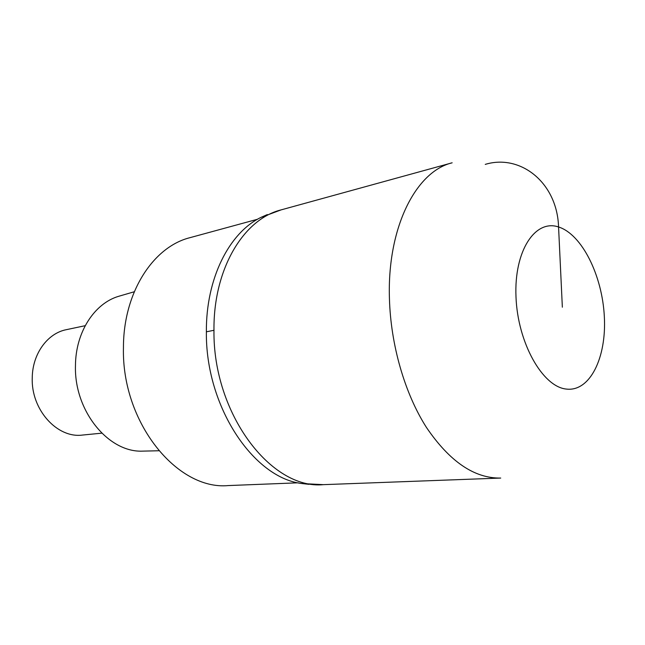 <?xml version="1.0" encoding="UTF-8"?>
<svg xmlns="http://www.w3.org/2000/svg" width="645" height="645" viewBox="0 0 645 645"><rect width="100%" height="100%" fill="white"/><g stroke="black" fill="none" stroke-linecap="round" stroke-linejoin="round"><path stroke-width="0.97" d="M323.435 484.645C271.368 489.942 212.802 413.751 213.971 330.288C212.802 413.735 271.343 489.918 323.403 484.653L500.722 478.058C474.462 478.501 449.702 461.635 426.45 427.45C404.818 393.611 390.66 344.938 389.427 298.345C387.145 227.387 415.985 171.409 452.153 162.806L281.075 209.891C243.617 219.098 213.277 268.989 213.971 330.288C213.277 268.989 243.617 219.098 281.075 209.891L260.943 217.405C229.289 232.684 205.916 278.414 206.376 331.812C205.424 406.463 253.412 477.937 301.916 483.54L308.891 484.322M267.328 214.575L260.943 217.397M257.524 219.252L190.057 237.65C153.276 246.721 123.397 292.33 123.445 347.429C121.453 422.346 177.133 490.466 228.257 485.572L298.127 482.815M120.446 295.781L118.793 296.265C94.493 303.295 75.626 332.102 75.465 365.522C73.973 410.849 108.433 452.766 142.65 451.129L144.375 451.089M85.205 325.693L66.33 329.676C47.537 333.263 32.444 353.831 32.25 377.752C30.944 409.68 57.252 438.584 82.56 435.053L101.765 433.166M562.351 307.197L558.562 226.975C557.199 182.527 520.346 153.703 485.25 164.386M515.992 296.869C513.96 250.841 535.173 218.961 558.562 226.975C581.959 234.32 602.293 275.568 604.333 316.55C606.671 357.572 589.957 392.112 566.221 389.056C542.534 386.71 517.677 342.826 515.992 296.869M206.376 331.812L213.971 330.288M301.949 483.548L323.403 484.653M142.65 451.129L158.759 450.758M118.793 296.265L134.265 291.766"/></g></svg>
